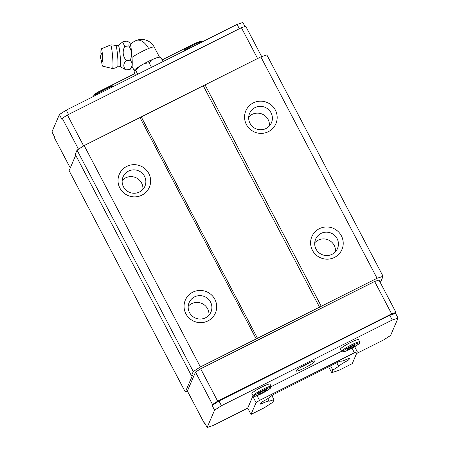 <?xml version="1.0" encoding="UTF-8"?>
<svg xmlns="http://www.w3.org/2000/svg" width="450" height="450" viewBox="0 0 450 450"><rect width="100%" height="100%" fill="white"/><g stroke="black" fill="none" stroke-linecap="round" stroke-linejoin="round"><path stroke-width="0.67" d="M341.668 351.411L340.493 349.166A10.198 1.249 -27.7 0 1 344.987 345.544A10.198 1.249 -27.7 0 1 354.521 340.684A10.198 1.249 -27.7 0 1 358.554 339.688L359.73 341.927A10.198 1.249 -27.7 0 0 355.697 342.923A10.198 1.249 -27.7 0 0 346.168 347.788A10.198 1.249 -27.7 0 0 341.668 351.411L342.596 351.973L346.438 350.887C351.861 348.587 356.175 346.084 359.398 343.384L359.73 341.927M354.656 346.753L357.317 351.821L352.249 363.628L338.957 370.294L331.729 372.684L328.646 366.806M256.089 402.609L252.787 396.321L247.719 408.127L251.021 414.416L256.089 402.609L259.521 400.393L354.42 352.777L357.317 351.821M352.029 348.221L354.42 352.777M257.034 395.662L259.521 400.393M252.787 396.321L253.226 396.039M271.232 386.572L341.595 351.27M395.578 313.38L389.796 315.293L218.976 401.001L212.107 405.439L212.513 404.494L217.665 401.164L391.646 313.869L395.983 312.435L395.578 313.38L398.059 318.094L390.611 335.441L383.743 339.879L356.597 353.498M395.983 312.435L378.979 280.046L374.642 281.481L200.655 368.775L195.508 372.105L187.38 391.022L204.39 423.416L204.66 422.781L207.135 427.5L214.583 410.152L221.451 405.72L392.271 320.012L389.796 315.293M187.537 391.326L185.327 392.057L192.414 375.548L191.475 375.711L193.269 371.531L200.391 366.93L377.072 278.28L383.074 276.294L381.279 280.474L379.868 281.734M398.059 318.094L392.271 320.012M391.646 313.869L374.642 281.481M204.902 423.242L204.39 423.416M212.107 405.439L214.583 410.152M212.513 404.494L195.508 372.105M207.135 427.5L212.923 425.588L247.719 408.127M185.327 392.057L69.097 170.674L75.724 155.233M191.475 375.711L75.246 154.328L77.04 150.148L84.167 145.547L260.843 56.897L266.844 54.911L383.074 276.294M261.681 56.621L245.745 26.269L241.408 27.709L67.421 115.003L62.274 118.328L61.869 119.278L59.389 114.559L51.941 131.906L54.422 136.62L54.152 137.25L70.267 167.951M193.269 371.531L77.04 150.148M200.391 366.93L84.167 145.547M256.202 338.929L139.972 117.546M257.586 338.468L141.356 117.084M319.618 307.344L203.389 85.961M321.266 306.281L205.037 84.898M377.072 278.28L260.843 56.897M217.665 401.164L200.655 368.775M218.976 401.001L221.451 405.72M244.98 26.527L242.865 22.5L237.077 24.412L239.349 28.738M241.408 27.709L257.591 58.528M67.421 115.003L83.638 145.884M62.274 118.328L78.486 149.214M93.403 96.502L94.292 94.438L97.729 92.216L134.651 73.688M162.163 59.889L192.718 44.572M59.389 114.559L66.257 110.121L237.077 24.412M68.529 114.446L66.257 110.121M94.967 95.721L94.292 94.438M97.948 92.638L97.729 92.216M142.909 189.394A11.891 11.672 23.2 0 0 122.169 180.489M208.946 315.18A11.891 11.672 23.2 0 0 188.207 306.276M269.443 125.904A11.891 11.672 23.2 0 0 248.704 117.006M335.481 251.691A11.891 11.672 23.2 0 0 314.741 242.786M331.729 372.684L332.837 370.108L338.67 366.339A10.344 1.266 -27.7 0 1 347.361 360.726L348.975 359.685L349.633 358.149L348.261 358.605A10.344 1.266 -27.7 0 1 340.971 361.058A10.344 1.266 -27.7 0 1 340.954 361.018L338.687 361.772L274.056 394.2L271.361 395.938A10.344 1.266 -27.7 0 1 262.693 401.541L261.062 402.593L260.398 404.128L261.759 403.678A10.344 1.266 -27.7 0 1 269.066 401.22A10.344 1.266 -27.7 0 1 269.077 401.259L273.994 399.634L272.891 402.204L264.308 407.751L251.021 414.416M332.837 370.108L330.587 365.833M338.67 366.339L336.774 362.728M347.361 360.726L346.646 359.359M348.975 359.685L348.384 358.566M261.759 403.678L261.152 402.531M273.994 399.634L271.879 395.606M251.921 393.609A10.198 1.249 -27.7 0 1 256.416 389.987A10.198 1.249 -27.7 0 1 265.95 385.121A10.198 1.249 -27.7 0 1 269.977 384.131L271.153 386.37A10.198 1.249 -27.7 0 0 267.126 387.366A10.198 1.249 -27.7 0 0 257.591 392.231A10.198 1.249 -27.7 0 0 253.097 395.854L251.921 393.609M266.664 389.419L266.276 390.33L262.125 392.766L258.368 394.296L258.761 393.384L262.907 390.949L266.664 389.419M262.125 392.766L261.579 391.725M266.276 390.33L265.95 389.711M355.241 344.976L354.848 345.887L350.702 348.322L346.944 349.853L347.332 348.941L351.484 346.506L355.241 344.976M350.702 348.322L350.156 347.287M354.848 345.887L354.527 345.268M300.246 369.962A10.738 1.311 -27.7 0 1 295.999 370.828A10.738 1.311 -27.7 0 1 301.252 366.885A10.738 1.311 -27.7 0 1 310.77 362.076A10.738 1.311 -27.7 0 1 314.865 360.923A10.738 1.311 -27.7 0 1 310.776 364.534A10.738 1.311 -27.7 0 1 300.246 369.962M299.902 367.706A8.797 1.074 152.3 0 0 300.302 367.549A8.797 1.074 152.3 0 0 310.078 362.368M326.79 232.149A11.891 11.672 -156.8 0 1 337.494 248.541A11.891 11.672 -156.8 0 1 326.34 255.549A11.891 11.672 -156.8 0 1 315.636 239.158A11.891 11.672 -156.8 0 1 326.79 232.149M327.212 226.963A16.363 16.059 23.2 0 0 310.59 242.539A16.363 16.059 23.2 0 0 326.593 259.161A16.363 16.059 23.2 0 0 343.221 243.585A16.363 16.059 23.2 0 0 327.212 226.963M260.752 106.363A11.891 11.672 -156.8 0 1 271.457 122.754A11.891 11.672 -156.8 0 1 260.303 129.763A11.891 11.672 -156.8 0 1 249.598 113.372A11.891 11.672 -156.8 0 1 260.752 106.363M261.174 101.177A16.363 16.059 23.2 0 0 244.553 116.752A16.363 16.059 23.2 0 0 260.556 133.374A16.363 16.059 23.2 0 0 277.178 117.799A16.363 16.059 23.2 0 0 261.174 101.177M200.256 295.639A11.891 11.672 -156.8 0 1 210.96 312.03A11.891 11.672 -156.8 0 1 199.806 319.039A11.891 11.672 -156.8 0 1 189.101 302.647A11.891 11.672 -156.8 0 1 200.256 295.639M200.059 322.65A16.363 16.059 23.2 0 0 216.686 307.074A16.363 16.059 23.2 0 0 200.683 290.452A16.363 16.059 23.2 0 0 184.056 306.028A16.363 16.059 23.2 0 0 200.059 322.65M134.218 169.852A11.891 11.672 -156.8 0 1 144.922 186.244A11.891 11.672 -156.8 0 1 133.768 193.252A11.891 11.672 -156.8 0 1 123.064 176.861A11.891 11.672 -156.8 0 1 134.218 169.852M134.64 164.666A16.363 16.059 23.2 0 0 118.018 180.242A16.363 16.059 23.2 0 0 134.021 196.864A16.363 16.059 23.2 0 0 150.643 181.288A16.363 16.059 23.2 0 0 134.64 164.666M129.144 42.322L129.825 42.902A12.33 1.125 85.3 0 1 132.12 59.034A12.33 1.125 85.3 0 1 131.844 67.371L130.011 69.508L125.91 69.846C123.041 66.988 123.12 63.889 126.163 60.547L125.927 60.182C122.715 55.839 122.327 51.233 124.763 46.356L122.591 42.002L123.114 41.473L127.215 41.136L129.144 42.322L128.863 46.018L124.763 46.356M100.986 54.771A8.674 0.793 85.3 0 1 101.228 48.887A8.674 0.793 85.3 0 1 102.943 60.261A8.674 0.793 85.3 0 1 102.656 66.167A8.674 0.793 85.3 0 1 101.453 60.401M100.564 57.437A6.514 6.514 0 0 1 101.593 53.572A3.999 0.366 85.3 0 1 102.414 58.787A3.999 0.366 85.3 0 1 102.251 61.481A6.514 6.514 0 0 1 100.564 57.437A6.514 2.098 177.1 0 0 100.603 57.634M101.228 48.887L110.537 44.972A11.807 1.08 85.3 0 1 110.571 44.961A11.807 1.08 85.3 0 1 112.871 60.458A11.807 1.08 85.3 0 1 112.517 68.501A11.807 1.08 85.3 0 1 112.483 68.496L102.656 66.167M135.534 75.364L134.556 73.508L134.094 71.106L134.629 69.857L135.81 70.594L137.734 74.261M151.487 67.359L149.085 62.786L144.461 63.456L138.786 66.791L135.81 70.594M144.461 63.456A14.743 1.8 -27.7 0 1 151.706 59.816L156.847 57.729L161.117 57.898L163.041 61.56M151.706 59.816L149.085 62.786M161.117 57.898L159.862 57.133A14.743 1.8 -27.7 0 0 156.847 57.729M134.629 69.857A14.743 1.8 -27.7 0 1 138.786 66.791M123.789 68.676L125.91 69.846M130.011 69.508C132.615 66.195 132.699 63.096 130.258 60.204L130.41 59.811C132.294 55.001 131.777 50.406 128.863 46.018M130.258 60.204L126.163 60.547M355.674 343.98A9.349 1.142 -27.7 0 1 358.003 344.565A9.349 1.142 -27.7 0 1 346.506 350.848A9.349 1.142 -27.7 0 1 344.177 350.263A9.349 1.142 -27.7 0 1 355.674 343.98M184.123 51.334C183.381 50.411 185.136 48.769 189.388 46.401C194.158 43.65 197.955 41.951 200.779 41.299L202.185 41.85A10.198 1.249 152.3 0 0 189.512 47.182A10.198 1.249 152.3 0 0 184.258 50.917M95.552 95.771C94.804 94.854 96.559 93.212 100.811 90.838C105.587 88.093 109.384 86.394 112.202 85.742L113.614 86.293A10.198 1.249 152.3 0 0 100.935 91.626A10.198 1.249 152.3 0 0 95.687 95.361M200.925 41.867A9.349 1.142 152.3 0 0 197.899 42.188A9.349 1.142 152.3 0 0 189.422 46.384M112.354 86.31A9.349 1.142 152.3 0 0 109.322 86.631A9.349 1.142 152.3 0 0 100.845 90.827M257.934 395.291A9.349 1.142 -27.7 0 1 255.606 394.706A9.349 1.142 -27.7 0 1 267.097 388.423A9.349 1.142 -27.7 0 1 269.432 389.008A9.349 1.142 -27.7 0 1 257.934 395.291M120.043 66.684A10.631 0.968 85.3 0 0 120.409 59.451A10.631 0.968 85.3 0 0 118.294 45.517L115.853 45.737A10.614 0.968 85.3 0 1 117.877 59.653A10.614 0.968 85.3 0 1 117.602 66.87L120.043 66.684L123.896 68.749M132.024 57.369A14.316 1.749 -27.7 0 1 148.584 48.499A14.316 1.749 -27.7 0 1 154.237 47.104A14.316 14.316 0 0 0 130.472 44.708M148.584 48.499A14.316 8.589 -112.4 0 0 136.108 40.523M269.066 401.22L267.727 398.678M253.097 395.854L254.019 396.416L257.867 395.331C263.284 393.03 267.604 390.527 270.821 387.827L271.153 386.37M112.517 68.501A11.807 11.807 0 0 0 117.602 66.87M115.853 45.737A11.807 11.807 0 0 0 110.571 44.961M134.28 70.672L132.092 66.51M159.486 57.099L154.237 47.104M118.294 45.517L122.591 42.002"/></g></svg>
